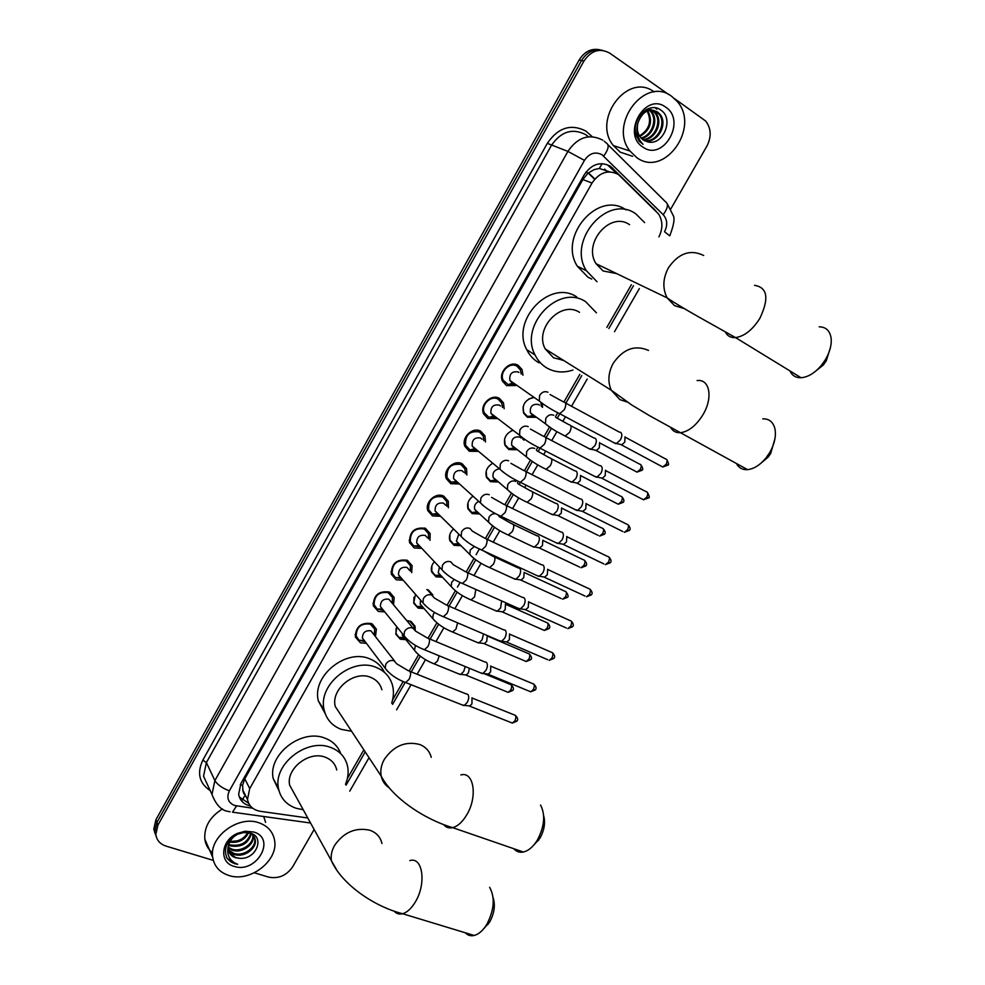 <?xml version="1.0" encoding="UTF-8"?>
<svg xmlns="http://www.w3.org/2000/svg" width="985" height="985" viewBox="0 0 985 985"><rect width="100%" height="100%" fill="white"/><g stroke="black" fill="none" stroke-linecap="round" stroke-linejoin="round"><path stroke-width="1.48" d="M406.793 620.587L410.597 621.276L415.042 626.214L415.239 630.363M405.882 639.671L400.341 639.216L395.798 634.131L396.844 626.805M426.788 589.547L428.463 590.077L432.809 594.891M424.092 608.545L418.132 608.127L413.688 603.165L415.498 594.3M442.363 577.21L436.035 576.828L431.701 572.002C430.704 568.419 431.578 565.008 434.311 561.795M460.709 545.69L454.06 545.333L449.837 540.654C448.655 536.443 449.837 532.614 453.371 529.167M479.202 513.936L472.209 513.628L468.097 509.097C466.73 504.185 468.257 499.961 472.689 496.403M497.819 481.948L490.481 481.702L486.491 477.343C484.928 471.63 486.873 467.013 492.328 463.504M524.069 438.953L523.983 440.196M516.583 449.739L508.876 449.566L505.022 445.405C503.261 438.694 505.711 433.72 512.372 430.494M542.267 403.752L542.575 407.334M535.483 417.295L527.381 417.221L523.688 413.244C521.791 405.204 524.906 399.947 533.045 397.497M366.42 643.316L360.436 642.823L355.339 637.012C355.659 626.743 361.002 622.249 371.382 623.554L376.368 629.193L375.507 636.359M384.729 611.87L378.277 611.426L373.278 605.738C373.45 595.223 378.794 590.655 389.297 592.022L394.185 597.538L393.532 604.642M403.173 580.202L396.241 579.808L391.34 574.267C391.365 563.519 396.696 558.852 407.334 560.293L412.112 565.661L411.681 572.679M421.629 548.337L414.316 547.992L409.538 542.587C409.391 531.592 414.71 526.852 425.483 528.342L430.149 533.562L429.989 540.359M440.209 516.251L432.526 515.955L427.859 510.722C424.51 502.239 435.863 491.86 443.767 496.169L448.298 501.23L448.384 507.804M458.924 483.93L450.847 483.709L446.316 478.648C442.696 470.042 454.171 459.281 462.174 463.787L466.57 468.663L466.89 475.004M477.787 451.376L469.303 451.241L464.92 446.377C460.992 437.648 472.615 426.468 480.705 431.184L484.952 435.85L485.482 441.982M496.797 418.576L487.87 418.551L483.647 413.897C479.412 405.057 491.17 393.434 499.358 398.359L503.446 402.803L504.185 408.738M515.943 385.517L506.573 385.64L502.522 381.22C497.954 372.268 509.848 360.153 518.135 365.312L522.05 369.523L522.973 375.248M609.641 171.858L599.336 168.472L594.287 169.568L587.885 173.225L586.026 172.043M658.903 236.88C662.979 228.594 662.856 220.948 658.534 213.942L618.309 174.444C608.213 169.408 599.446 172.276 592.022 183.062L249.734 788.566L247.494 799.451C248.848 806.062 253.133 810.015 260.372 811.32L307.776 817.981M587.885 173.225L594.287 169.568M243.036 791.546L242.605 785.094L243.036 791.546L244.12 794.119M587.7 173.557L582.874 179.553L244.785 778.815L242.605 785.094M347.373 778.507L363.859 749.844M392.596 699.879L403.136 681.558M409.341 670.785L418.551 654.766M428.192 637.984L436.884 622.877M447.19 604.975L455.353 590.778M457.446 587.122L460.118 582.492M466.311 571.719L473.933 558.458M476.112 554.678L479.375 549.014M485.568 538.229L492.648 525.928M504.973 504.517L511.486 493.19M517.445 482.822L518.295 481.345M524.5 470.547L530.447 460.217M536.382 449.899L537.958 447.153M544.176 436.343L549.544 427.022M555.454 416.741L557.756 412.74L559.702 413.7C551.428 409.612 544.643 405.389 539.312 401.043L542.907 403.924M563.986 401.892L579.833 374.362M606.834 327.414L631.397 284.702M498.201 398.937L497.117 397.534M156.196 836.462L154.817 831.746L156.91 822.426L581.544 60.516C587.023 51.836 594.103 48.487 602.783 50.432C594.103 48.487 587.023 51.836 581.544 60.516L156.91 822.426L154.817 831.746L156.196 836.462M155.187 833.815L153.795 829.111L155.889 819.816L579.168 59.962C584.634 51.319 591.689 47.957 600.357 49.903M655.899 210.938L610.429 166.206C600.357 161.171 591.64 164.015 584.265 174.727L240.857 783.58L238.653 794.316C239.86 800.534 243.775 804.437 250.412 806.025M674.454 98.574L705.716 121.069C711.207 128.419 711.613 136.755 706.934 146.063L670.785 208.968M213.326 860.397L165.997 846.09C160.026 844.083 156.64 840.18 155.827 834.393L157.945 825.061L583.933 61.07C591.222 50.395 599.84 47.772 609.801 53.19L668.852 94.634M314.141 829.481L292.73 866.714C286.561 875.579 278.509 879.039 268.56 877.106L254.327 872.796M248.676 803.304L239.318 796.976M607.942 165.332L616.77 173.557M636.913 157.723L629.969 151.025C608.053 124.295 645.286 75.451 671.758 96.407L677.003 101.246C700.778 127.225 664.456 178.125 636.913 157.723M632.641 156.295L620.218 152.158L613.347 145.571C591.702 119.345 628.011 71.523 654.188 91.962M647.145 141.692C662.843 146.802 674.257 119.197 661.366 110.492C649.312 100.076 630.178 119.653 636.445 136.004L639.154 141.163L643.07 144.29C637.295 138.466 635.584 131.362 637.948 122.94C636.63 128.407 637.418 133.172 640.312 137.223L643.242 140.005L647.145 141.692M665.663 107.131C686.89 120.675 663.225 162.032 642.946 147.11C621.264 134.022 645.249 91.568 665.663 107.131M644.313 140.658C656.958 142.862 667.017 123.667 659.088 114.137L653.868 110.357M644.781 140.88C657.586 143.687 668.212 124.147 660.11 114.42L657.697 112.056C648.807 107.907 642.232 111.539 637.948 122.94M642.54 139.501C654.311 139.488 662.314 121.795 655 113.016L651.75 110.123M642.971 139.821C654.988 140.338 663.484 122.263 656.022 113.3L652.279 110.135M640.915 137.962C651.504 136.016 657.66 119.936 650.962 111.908L649.521 110.332M641.309 138.38C652.218 136.903 658.83 120.404 651.971 112.179L650.088 110.234M649.632 109.889L648.229 109.027M639.45 135.942C649.423 129.54 651.996 121.254 647.157 111.071M646.763 110.542L646.025 109.717M639.794 136.496C650.395 130.143 653.117 121.672 647.958 111.083L647.761 110.825M647.354 110.345L646.468 109.47M651.799 109.901L647.404 109.015M655.308 107.845L656.823 109.15L655.764 107.931M659.864 109.47L660.713 110.012M228.951 875.505C219.618 872.439 214.201 866.357 212.686 857.27C208.955 836.856 238.308 815.063 258.92 822.783C267.625 825.849 272.82 831.574 274.495 839.946C279.001 860.25 250.227 882.806 228.951 875.505M212.538 852.899C208.204 849.329 205.631 844.748 204.831 839.171C204.03 826.895 209.916 816.811 222.487 808.931M239.761 858.317C256.162 859.819 265.051 837.188 250.744 833.261L243.984 832.522L237.767 834.16C226.747 840.427 223.152 848.405 226.956 858.107L234.59 863.66L237.705 864.301L234.713 862.934C228.545 858.969 226.476 853.232 228.508 845.721L228.335 849.636C229.037 853.65 231.45 856.347 235.575 857.726L239.761 858.317L235.477 857.516L228.939 851.926M253.674 831.993C276.822 838.457 256.445 874.089 234.134 866.369C218.732 862.54 220.899 840.119 237.557 833.335L245.117 831.241L253.674 831.993M228.335 849.698L233.531 853.256C243.246 857.147 256.494 847.482 254.758 838.912L251.938 833.741M228.446 850.277L234.024 854.315C243.738 858.206 257.011 848.541 255.263 839.959C254.598 836.29 252.332 833.876 248.466 832.719M228.274 847.248L231.598 849.021C241.116 852.838 254.155 843.591 252.776 835.083M228.237 847.888L232.078 850.08C241.768 853.97 254.98 844.342 253.231 835.785L253.194 835.514M253.071 834.923L252.862 834.221M228.803 844.477L229.69 844.834C240.291 846.694 247.297 842.938 250.67 833.581M228.606 845.216L230.158 845.869C241.251 847.666 248.282 843.689 251.274 833.926M247.678 832.559C245.536 836.61 242.088 839.38 237.323 840.833L229.973 841.584M229.702 842.126C238.444 843.209 244.723 840.082 248.552 832.744M229.665 840.193L227.867 848.183M237.04 834.492C232.509 837.078 229.665 840.821 228.508 845.721M263.685 816.516L265.618 822.401M226.488 857.221C229.062 861.21 232.792 863.574 237.705 864.301M830.515 347.262L826.28 360.793L823.288 365.029L813.684 372.699M790.032 370.976C792.137 375.605 795.818 377.858 801.076 377.735C808.02 377.169 814.78 373.056 821.355 365.398L825.455 359.599C829.949 351.867 831.82 344.639 831.081 337.941C829.838 330.615 825.861 326.909 819.188 326.835M629.587 224.703C610.343 210.839 582.529 243.246 596.06 263.709L603.14 270.986L616.585 273.571M597.009 281.722L586.346 270.678C566.818 240.562 607.782 193.405 635.805 213.844L644.646 222.61M591.702 279.05L587.922 277.154L577.333 266.209C557.966 236.486 598.178 189.92 626.041 209.891M774.986 438.559L770.701 453.457L768.238 457.015L759.841 464.144M736.398 463.43C738.713 467.863 742.444 469.931 747.578 469.636C754.042 468.897 760.235 464.932 766.158 457.742L769.531 452.866C774.604 444.001 776.377 435.863 774.863 428.426C773.053 421.851 769.014 418.662 762.759 418.847M579.512 312.331C560.982 299.994 533.968 328.842 545.222 348.924L553.533 357.789L563.42 360.301M572.95 370.028C563.876 373.056 555.392 372.49 547.5 368.341C542.07 365.3 537.933 360.855 535.064 354.982C518.849 325.444 558.63 283.471 585.607 301.656L596.43 312.836M539.054 362.849C533.661 359.833 529.548 355.425 526.692 349.601C510.562 320.334 549.889 278.841 576.681 296.879M562.989 360.03L562.226 360.276M543.658 815.691C545.53 822.795 544.286 830.306 539.94 838.21L533.648 845.216M513.85 848.738C516.399 851.668 519.575 852.764 523.392 852.025C527.726 851.015 531.814 847.913 535.631 842.704L537.379 840.033C544.496 826.452 545.555 814.78 540.556 805.028M381.885 689.746C380.272 683.935 376.602 679.835 370.852 677.434C354.378 669.96 330.541 689.389 335.282 706.528L342.349 717.24M351.62 731.289L341.192 729.343C332.08 725.785 326.404 719.321 324.163 709.963C317.404 684.797 352.482 656.503 376.504 667.547C384.803 671.044 390.134 676.978 392.51 685.351C393.975 691.088 393.692 697.023 391.673 703.142M325.309 713.866L318.352 700.926C311.617 675.969 346.326 647.995 370.151 659.014C376.775 661.748 381.552 666.205 384.482 672.386M493.103 897.618C495.504 905.19 494.359 913.329 489.668 922.022L483.93 928.51M465.289 932.783C467.727 935.344 470.682 936.242 474.154 935.467C478.082 934.457 481.788 931.551 485.273 926.725L486.836 924.336C494.285 909.783 495.209 897.433 489.619 887.313M336.747 769.999C335.294 763.855 331.465 759.595 325.259 757.219C309.068 750.558 285.835 768.756 289.664 785.193L294.995 794.846M303.232 809.744L296.091 808.254C286.327 804.757 280.442 798.096 278.447 788.295C273.005 764.163 307.221 737.642 330.812 747.504C339.8 750.976 345.366 757.145 347.508 766.01C348.764 771.957 348.099 778.039 345.513 784.257M278.989 790.746L273.177 778.495C267.748 754.547 301.595 728.334 325.001 738.184C332.807 741.163 338.052 746.334 340.748 753.685M521.225 374.066L520.363 369.88L516.903 366.149C509.59 361.618 499.124 372.293 503.163 380.173L508.088 384.63L514.219 384.31M518.91 372.49L518.135 371.961C511.954 371.05 509.196 373.869 509.861 380.432L511.991 382.746M619.996 432.156L620.735 432.44C622.274 433.942 622.163 436.404 620.402 439.852L616.438 443.546L613.692 442.585M625.019 436.761L624.785 442.093L621.929 444.764L620.131 444.37M512.816 383.091L513.985 383.313M502.485 407.47L501.759 403.099L498.139 399.171C490.924 394.825 480.581 405.081 484.312 412.875L488.942 417.357L495.123 417.295M500.466 405.968L499.284 405.094C493.202 404.207 490.431 406.965 490.973 413.368L493.19 415.805M600.345 465.671L601.17 466.004C602.672 467.567 602.537 470.054 600.788 473.477L596.972 477.072L594.25 476.149M605.492 470.227L605.221 475.62L602.463 478.193L600.702 477.836M493.731 416.052L494.827 416.323M483.857 440.664L483.266 436.084L479.51 431.959C469.586 430.507 464.945 434.976 465.61 445.355L469.943 449.849L476.186 450.034M482.121 439.248L480.569 438.005C474.585 437.143 471.803 439.839 472.209 446.094L474.524 448.643M580.842 498.952L581.741 499.333C583.194 500.959 583.046 503.47 581.31 506.881L577.641 510.353L574.944 509.491M586.087 503.458L585.779 508.9L582.664 511.51L622.865 531.555M474.807 448.778L475.792 449.074M465.326 473.625L464.883 468.835L461.005 464.538C451.228 463.122 446.574 467.493 447.055 477.639L451.031 482.084L457.385 482.539M463.849 472.32L461.99 470.682C456.092 469.845 453.297 472.492 453.592 478.599L455.969 481.259M561.475 532.011L562.447 532.429C563.863 534.116 563.703 536.653 561.955 540.039L558.433 543.412L555.762 542.6M566.831 536.468L566.486 541.947L563.482 544.496L603.891 563.913M451.093 482.108L456.905 481.591M446.882 506.364L446.624 501.353L442.622 496.896C432.981 495.529 428.315 499.801 428.623 509.713L432.39 514.158L438.731 514.798M445.651 505.182L443.521 503.15C437.722 502.338 434.902 504.923 435.099 510.895L437.352 513.554L432.39 514.158M542.255 564.824L543.289 565.304C544.656 567.04 544.471 569.601 542.747 572.975L539.361 576.25L536.726 575.486M547.697 569.244L547.315 574.772L544.422 577.247L585.041 596.06M428.549 538.869L428.475 533.636L424.363 529.031C414.857 527.714 410.179 531.9 410.314 541.59L413.835 545.986L420.213 546.847M427.539 537.822L425.188 535.397C419.462 534.621 416.643 537.145 416.741 542.981L418.847 545.616L413.835 545.986M523.158 597.427L524.266 597.944C525.584 599.742 525.387 602.327 523.663 605.689L520.412 608.865L517.814 608.139M528.576 601.675L528.28 607.376L525.497 609.777L566.326 627.987M410.314 571.152L410.437 565.698L406.214 560.945C396.844 559.689 392.153 563.802 392.153 573.258L395.428 577.604L401.831 578.663M409.501 570.253L406.977 567.422C401.326 566.683 398.494 569.158 398.506 574.858L400.464 577.456L395.428 577.604M504.197 629.797L505.367 630.363C506.647 632.222 506.425 634.832 504.714 638.169L501.587 641.247L499.038 640.582M509.59 633.921L509.38 639.758L506.684 642.085L547.734 659.704M392.227 603.066L392.51 597.526L388.201 592.65C378.954 591.456 374.251 595.482 374.103 604.741L377.156 609.013L383.436 610.281M413.072 628.147L388.878 599.237C383.3 598.523 380.481 600.961 380.395 606.538L382.229 609.087L377.156 609.013M485.371 661.945L486.602 662.573C487.834 664.481 487.6 667.104 485.9 670.44L482.884 673.42L480.385 672.792M490.739 665.946L490.604 671.905L488.425 674.06L486.861 673.875M374.263 634.746L374.706 629.132L370.311 624.158C361.163 623.012 356.459 626.965 356.188 636.014L359.02 640.225L365.189 641.678M394.591 661.034L370.914 630.831C365.398 630.166 362.566 632.555 362.418 638.009L364.499 640.767M466.681 693.871L467.961 694.548C469.156 696.518 468.909 699.165 467.21 702.477L464.304 705.383L461.854 704.792M472.012 697.762L471.95 703.844L469.857 705.937L468.331 705.777M533.341 397.706L528.785 398.962M523.084 406.965L523.712 412.518L527.172 416.236L534.362 416.47M539.46 405.143L538.536 404.49C532.466 403.665 529.745 406.46 530.398 412.875L532.466 415.104M594.595 438.079L595.322 438.374C596.787 439.839 596.651 442.265 594.928 445.639L591.086 449.258L588.513 448.372M599.582 442.585L599.311 447.818L596.528 450.428L594.854 450.071M541.43 406.534L540.95 403.074M533.094 415.375L534.178 415.621M512.434 430.556L510.722 431.208M504.591 439.113L505.071 444.666L508.679 448.569L515.5 448.877M521.163 438.042L519.895 437.057C513.911 436.244 511.178 438.978 511.707 445.257L513.862 447.584M575.449 470.879L576.25 471.224C577.666 472.751 577.518 475.201 575.806 478.562L572.113 482.071L569.552 481.222M580.534 475.336L580.227 480.631L577.555 483.155L575.905 482.822M522.875 439.347L522.912 438.153M514.244 447.769L515.241 448.04M486.233 471.089L486.565 476.605L490.296 480.692L496.772 481.049M498.804 468.909C494.187 470.079 492.303 472.923 493.14 477.429L495.381 479.867M556.427 503.47L557.313 503.852C558.68 505.44 558.52 507.915 556.808 511.252L553.25 514.65L550.726 513.85M561.622 507.878L561.278 513.21L558.261 515.771L598.141 535.372M495.517 479.929L496.44 480.237M467.973 502.892L468.195 508.346L471.913 512.532L478.193 513M478.402 501.574C475.127 503.446 473.896 506.044 474.708 509.38L476.937 511.88L471.913 512.532M537.551 535.828L538.5 536.259C539.829 537.909 539.645 540.396 537.945 543.72L534.523 547.02L532.023 546.269M542.833 540.199L542.452 545.579L539.546 548.066L579.636 567.077M477.023 511.917L477.762 512.2M449.849 534.523L449.948 539.891L453.432 544.04L459.749 544.717M458.69 534.399L456.412 541.134L458.493 543.621L453.432 544.04M518.799 567.976L519.809 568.443C521.09 570.155 520.893 572.667 519.206 575.966L515.906 579.18L513.444 578.466M524.18 572.297L523.749 577.727L520.954 580.14L561.241 598.56M431.824 565.981L431.836 571.238L435.087 575.351L441.44 576.213M439.433 567.225L438.226 572.691L440.184 575.141L435.087 575.351M501.611 600.924L500.589 608.004L497.413 611.119L494.999 610.454M505.465 604.027L505.182 609.653L502.892 611.894L501.365 611.673M413.922 597.242L413.835 602.389L416.889 606.452L423.205 607.511M420.558 600.087L420.176 604.039L421.999 606.452L416.889 606.452M483.524 633.934L482.108 639.819L479.042 642.848L476.666 642.22M487.23 635.854L486.738 641.37L484.534 643.55L483.032 643.353M431.75 594.644L427.675 590.126M414.291 628.996L413.995 625.931L409.834 621.301L406.854 620.661M396.142 628.332L395.97 633.355L398.814 637.344L405.02 638.6M402.102 633.281L403.948 637.566L398.814 637.344M465.228 666.549L463.738 671.425L460.795 674.368L458.456 673.789M469.389 668.273L468.417 672.866L466.287 674.984L464.821 674.824M242.199 800.202L244.982 795.449M599.336 168.472L602.155 163.633M242.445 785.39L240.315 784.614M582.874 179.553L592.022 183.062M244.785 778.815L249.734 788.566M607.61 171.981L604.642 169.075M155.889 819.816L157.945 825.061M579.168 59.962L583.933 61.07M588.23 173.089L594.644 179.295M669.726 235.834L664.543 231.734C667.793 225.196 667.35 219.532 663.225 214.718L601.995 154.719C595.236 151.321 589.387 153.204 584.462 160.37L229.37 790.832C226.328 797.715 228.04 802.59 234.528 805.471L252.702 808.229M230.121 811.825L228.594 811.468C221.637 810.754 216.097 805.065 211.972 794.427L214.89 780.576L567.902 151.394C577.727 137.075 589.375 133.344 602.845 140.19M210.174 790.573C199.216 783.272 196.766 773.114 202.848 760.088L547.315 143.33L567.902 151.394L584.462 160.37M310.57 823.017L232.485 812.182L236.572 805.952M547.315 143.33C558.113 127.57 570.968 123.482 585.878 131.079L592.207 136.681M588.451 136.792L585.656 134.6C572.384 127.865 560.945 131.498 551.341 145.521L206.382 762.575L203.538 776.205L207.995 785.845M607.967 144.696L665.269 201.568C668.667 203.673 667.99 208.057 663.225 214.718M604.261 141.224L606.218 142.948C609.456 144.844 608.619 149.227 603.694 156.086M229.37 790.832C222.278 788.16 217.451 784.737 214.89 780.576L206.382 762.575L202.848 760.088M346.067 785.168L365.213 751.9M392.559 704.374L405.094 682.58M411.25 671.893L420.3 656.17M430.1 639.142L438.657 624.268M449.074 606.157L457.138 592.145M468.195 572.938L475.743 559.812M487.452 539.472L494.482 527.27M500.331 517.088L500.786 516.3M506.844 505.773L513.333 494.495M519.206 484.288L520.326 482.342M526.372 471.827L532.319 461.497M538.204 451.265L540.002 448.15M546.059 437.635L551.44 428.29M557.35 418.009L559.8 413.762M565.87 403.197L581.766 375.581M608.841 328.522L633.478 285.712M610.466 167.364L612.953 168.25M653.018 208.106L653.806 208.414M703.684 255.484C690.399 249.07 678.653 253.157 668.458 267.748C662.819 278.41 662.376 288.457 667.14 297.889L674.54 305.658L684.255 308.588M754.535 285.33C767.524 287.423 769.297 298.43 759.841 318.364C752.54 329.864 744.451 336.279 735.561 337.596C730.771 337.892 727.361 336.008 725.317 331.945M648.524 350.438C635.079 344.602 623.333 348.85 613.286 363.206C608.225 372.601 607.548 381.601 611.254 390.22L619.947 399.651L627.1 402.015M697.121 380.579C709.791 378.683 713.275 397.989 702.847 414.919C696.296 425.348 689.008 431.258 680.992 432.649C676.276 433.092 672.817 431.344 670.613 427.416M431.258 757.342C429.62 751.186 425.754 746.901 419.659 744.475C405.574 740.905 393.828 745.805 384.421 759.201C381.195 764.926 380.136 770.578 381.22 776.168C382.315 781.043 384.889 784.873 388.964 787.631M460.845 774.961C473.871 770.984 477.922 796.939 466.582 815.124C462.347 822.093 457.717 826.267 452.694 827.646C449.074 828.459 446.094 827.486 443.73 824.716M381.946 843.529C380.481 837.053 376.442 832.62 369.843 830.244C355.634 827.141 343.9 832.177 334.617 845.364C331.686 850.547 330.628 855.682 331.416 860.742L337.461 871.245M409.822 860.619C422.737 856.273 426.665 883.804 415.214 902.137C411.348 908.527 407.15 912.393 402.631 913.735C399.331 914.572 396.536 913.76 394.271 911.31M625.524 437.34L665.244 458.788C667.35 459.195 667.633 461.042 666.119 464.329L662.745 467.001L661.206 466.176M667.855 465.129L666.119 464.329M547.919 392.215C544.57 390.922 541.799 392.03 539.595 395.527L539.312 401.043L509.861 380.432M550.073 394.542L563.482 401.905C566.227 402.336 566.498 404.921 564.306 409.674L559.702 413.7L615.76 443.706M605.935 470.744L645.864 491.552C647.982 491.958 648.278 493.83 646.751 497.166L643.513 499.777L641.961 498.976M648.536 497.893L646.751 497.166M528.206 426.628C524.845 425.372 522.075 426.493 519.883 429.977L519.563 435.235L522.986 438.177M530.447 429.078L543.585 436.355C546.355 436.786 546.626 439.409 544.409 444.235L539.977 448.138L538.032 447.19M586.481 503.926L626.632 524.106C628.762 524.512 629.058 526.396 627.531 529.782L624.391 532.319L629.317 530.472L627.531 529.782M629.341 530.423L629.317 530.472C630.671 529.253 630.277 527.369 628.135 524.833M508.642 460.783C505.268 459.589 502.485 460.709 500.318 464.169L499.949 469.205L503.2 472.172M510.969 463.356L523.823 470.547C526.618 470.99 526.889 473.65 524.66 478.538L520.388 482.33L518.455 481.419M567.163 536.874L607.523 556.427C609.666 556.833 609.974 558.754 608.422 562.176L605.406 564.639L610.257 562.792L608.422 562.176M610.281 562.743L610.257 562.792C611.623 561.536 611.217 559.652 609.013 557.128M489.2 494.704C485.814 493.547 483.044 494.692 480.877 498.127L480.483 502.941L483.549 505.933M491.613 497.388L504.221 504.505C507.016 504.948 507.3 507.644 505.046 512.606L500.934 516.288L499.013 515.414M547.98 569.589L588.55 588.525C590.704 588.931 591.012 590.877 589.461 594.361L586.543 596.75L591.32 594.903L589.461 594.361M591.357 594.841L591.32 594.903C592.711 593.623 592.28 591.714 590.027 589.202M479.72 549.162L481.616 549.999L485.58 546.429C487.834 541.393 487.563 538.66 484.743 538.216L472.381 531.161L469.907 528.391C466.508 527.283 463.726 528.428 461.583 531.851L461.152 536.456L464.034 539.435M528.933 602.069L569.699 620.415C571.879 620.821 572.174 622.791 570.611 626.312L567.816 628.652L572.507 626.805L570.611 626.312M572.544 626.731L572.507 626.805C573.923 625.475 573.479 623.567 571.165 621.055M460.549 582.689L462.421 583.477L466.25 580.005C468.515 574.92 468.244 572.137 465.412 571.682L453.285 564.7L450.748 561.832C447.325 560.773 444.555 561.93 442.425 565.328L441.969 569.736L444.666 572.704M510.008 634.34L550.984 652.082C553.164 652.501 553.471 654.496 551.895 658.066L549.199 660.332L553.816 658.472L551.895 658.066M553.865 658.399L553.816 658.472C555.244 657.069 554.789 655.136 552.437 652.698M441.514 615.97L443.361 616.733L447.055 613.36C449.332 608.201 449.062 605.393 446.23 604.925L434.323 597.994L431.713 595.051C428.29 594.029 425.52 595.211 423.402 598.572L422.922 602.795L425.421 605.726M491.219 666.389L532.405 683.541C534.584 683.959 534.892 685.979 533.316 689.599L530.706 691.802L529.265 691.211M535.311 689.857L533.316 689.599M422.614 649.029L424.437 649.743L427.983 646.468C430.285 641.247 430.014 638.403 427.182 637.923L415.485 631.04L412.813 628.024C409.378 627.051 406.608 628.245 404.503 631.594L404.01 635.633L406.325 638.514M472.554 698.217L513.936 714.778C516.128 715.208 516.435 717.252 514.847 720.909L512.323 723.064L510.919 722.497M516.879 721.106L514.847 720.909M403.838 681.866L405.623 682.543L409.058 679.354C411.373 674.072 411.102 671.179 408.27 670.699L396.77 663.853L394.049 660.775C390.602 659.851 387.831 661.046 385.738 664.383L385.233 668.249L387.364 671.08M600.037 443.102L639.462 464.058C641.469 464.464 641.728 466.274 640.238 469.5L637 472.111L635.547 471.347M642.011 470.264L640.238 469.5M553.792 415.251C550.566 414.02 547.882 415.104 545.752 418.477L545.481 423.809L548.78 426.493M555.848 417.443L568.837 424.646C571.509 425.114 571.78 427.65 569.65 432.255L565.193 436.084L563.334 435.161M580.941 475.804L620.562 496.157C622.594 496.551 622.852 498.385 621.363 501.66L618.223 504.209L616.782 503.47M623.16 502.35L621.363 501.66M534.72 448.434C531.469 447.252 528.797 448.335 526.667 451.696L526.359 456.794L529.511 459.527M536.85 450.736L549.581 457.865C552.277 458.333 552.548 460.906 550.406 465.573L546.109 469.303L544.249 468.404M561.967 508.285L601.798 528.022C603.842 528.428 604.113 530.287 602.598 533.611L599.582 536.086L604.421 534.264L602.598 533.611M515.771 481.382C512.508 480.249 509.836 481.345 507.731 484.682L507.386 489.57L510.365 492.328M517.987 483.807L530.459 490.85C533.181 491.33 533.451 493.928 531.297 498.669L527.147 502.288L525.3 501.427M543.129 540.543L583.157 559.689C585.213 560.096 585.484 561.979 583.97 565.341L581.052 567.754L585.816 565.932L583.97 565.341M585.841 565.883L585.816 565.932C587.183 564.725 586.764 562.866 584.561 560.342M495.64 513.702C492.759 513.456 490.518 514.699 488.917 517.445L488.535 522.136L491.355 524.894M498.238 515.032L499.247 516.633L511.474 523.614C514.207 524.094 514.49 526.729 512.323 531.531L508.322 535.04L506.487 534.215M524.414 572.593L564.639 591.135C566.707 591.542 566.991 593.45 565.464 596.861L562.644 599.2L567.335 597.39L565.464 596.861M567.372 597.329L567.335 597.39C568.714 596.922 568.271 595.051 566.03 591.763M474.388 546.441L470.227 549.987L469.82 554.481L472.468 557.239M483.672 550.96L492.623 556.143C495.369 556.636 495.652 559.308 493.46 564.171L489.607 567.582L487.797 566.794M505.834 604.408L546.256 622.385C548.337 622.791 548.608 624.724 547.069 628.171L544.36 630.462L542.969 629.846M549.027 628.565L547.069 628.171M454.282 579.463L451.659 582.307L451.228 586.617L438.226 572.691M475.841 589.449L474.548 596.91L471.027 599.902L469.229 599.151M487.366 636.027L527.985 653.412C530.078 653.831 530.349 655.788 528.81 659.285L526.187 661.501L524.82 660.923M530.792 659.605L528.81 659.285M434.68 612.473L433.228 614.406L432.772 618.531L435.087 621.252M457.619 622.84L455.956 629.095L452.558 632.013L450.785 631.287M483.869 673.543L509.848 684.243C511.941 684.673 512.212 686.643 510.661 690.189L508.125 692.344L506.783 691.802M512.68 690.436L510.661 690.189M415.461 645.397L414.451 650.248L416.593 652.932M439.199 655.825L437.488 661.07L434.213 663.89L432.477 663.213M415.042 626.214L411.114 621.523M376.368 629.193L372.305 623.997M394.185 597.538L389.703 592.207M412.112 565.661L407.187 560.219M430.149 533.562L424.757 528.034M448.298 501.23L442.425 495.652M466.57 468.663L460.18 463.073M484.952 435.85L478.057 430.31M503.446 402.803L496.034 397.349M522.05 369.523L514.133 364.191M242.593 789.625L247.494 799.451M153.795 829.111L155.827 834.393M588.488 172.892L594.841 179.048M211.972 794.427L203.538 776.205M349.749 791.152L369.03 757.687M396.586 709.865L411.09 684.698M417.111 674.245L425.508 659.679M435.936 641.58L443.903 627.753M454.885 608.681L462.421 595.617M473.982 575.548L481.062 563.26M493.214 542.169L499.826 530.681M505.773 520.388L506.573 518.984M512.582 508.555L518.726 497.893M524.685 487.55L526.064 485.162M532.085 474.708L537.748 464.871M543.732 454.491L545.69 451.093M551.735 440.603L556.907 431.627M562.915 421.198L565.464 416.79M571.534 406.251L587.22 379.028M614.517 331.662L639.351 288.568M669.788 235.747C673.9 224.962 675.008 218.165 673.112 215.346L667.498 204.19M629.969 151.025L613.347 145.571M660.11 114.42L659.088 114.137M656.022 113.3L655 113.016M651.971 112.179L650.962 111.908M212.686 857.27L204.831 839.171M255.263 839.959L254.758 838.912M237.767 834.16L237.557 833.335M243.984 832.522L245.117 831.241M823.288 365.029L821.355 365.398M596.06 263.709L667.14 297.889C683.085 308.736 713.066 324.865 735.561 337.596L801.076 377.735M586.346 270.678L577.333 266.209M768.238 457.015L766.158 457.742M545.222 348.924L611.254 390.22L631.927 405.106L649.472 415.658L747.578 469.636M535.064 354.982L526.692 349.601M538.66 840.168L535.631 842.704M335.282 706.528L381.22 776.168C392.498 797.838 424.375 819.397 452.694 827.646L523.392 852.025M324.163 709.963L318.352 700.926M488.535 923.758L485.273 926.725M289.664 785.193L331.416 860.742C341.623 883.927 373.623 906.434 402.631 913.735L474.154 935.467M278.447 788.295L273.177 778.495M666.759 459.576C668.766 463.406 669.123 465.265 667.842 465.142L662.745 467.001L621.437 444.863M503.163 380.173L501.882 379.274M512.594 383.165L508.088 384.63M565.464 402.976L619.368 432.132M621.929 444.764L616.438 443.546M647.379 492.315C649.435 496.169 649.817 498.028 648.512 497.917L643.513 499.777L601.983 478.304M484.312 412.875L483.044 411.89M490.973 413.368L519.563 435.235C524.796 439.827 531.592 444.124 539.977 448.138L596.307 477.22M493.571 416.101L488.942 417.357M545.555 437.377L599.73 465.659M602.463 478.193L596.972 477.072M465.61 445.355L464.366 444.297M472.209 446.094L499.949 469.205C505.083 474.031 511.892 478.402 520.388 482.33L577.001 510.513M474.708 448.803L469.943 449.849M525.793 471.532L580.239 498.952M583.145 511.4L577.641 510.353M447.055 477.639L445.811 476.506M453.592 478.599L480.483 502.941C485.519 507.989 492.34 512.434 500.934 516.288L557.806 543.572M506.167 505.44L560.884 532.011M563.937 544.373L558.433 543.412M428.623 509.713L427.404 508.506M435.099 510.895L461.152 536.456C466.09 541.725 472.911 546.232 481.616 549.999L538.746 576.41M486.676 539.115L541.676 564.836M544.877 577.136L539.361 576.25M410.314 541.59L409.12 540.309M416.741 542.981L441.969 569.736C446.808 575.215 453.629 579.796 462.421 583.477L519.809 609.025M467.321 572.544L522.592 597.439M525.928 609.666L520.412 608.865M392.153 573.258L390.971 571.916M398.506 574.858L422.922 602.795C427.65 608.484 434.471 613.126 443.361 616.733L500.996 641.42M448.101 605.738L503.655 629.821M507.115 641.974L501.587 641.247M533.821 684.119C536.234 686.582 536.714 688.527 535.261 689.943L530.706 691.802L488.006 674.183M374.103 604.741L372.958 603.312M380.395 606.538L404.01 635.633C408.64 641.518 415.448 646.234 424.437 649.743L482.318 673.592M429.017 638.686L484.842 661.969M488.425 674.06L482.884 673.42M515.34 715.344C517.814 717.794 518.307 719.752 516.829 721.205L512.323 723.064L469.451 706.06M356.188 636.014L355.068 634.525M364.118 640.509L359.02 640.225M362.418 638.009L385.233 668.249C389.752 674.331 396.549 679.096 405.623 682.543L463.75 705.543M410.08 671.425L466.164 693.908M469.857 705.937L464.304 705.383M640.878 464.785C642.897 467.924 643.267 469.759 641.998 470.288L637 472.111L596.073 450.527M530.398 412.875L545.481 423.809C554.099 430.814 558.433 432.366 565.193 436.084L590.458 449.394M532.91 415.424L528.219 416.692M570.734 425.668L594.017 438.054M596.528 450.428L591.086 449.258M621.978 496.859C624.071 499.383 624.453 501.23 623.148 502.387L618.223 504.209L577.111 483.253M511.707 445.257L526.359 456.794C531.444 461.3 538.032 465.462 546.109 469.303L571.497 482.207M514.108 447.793L509.307 448.852M551.465 458.838L574.871 470.879M577.555 483.155L572.113 482.071M603.202 528.699C605.356 531.235 605.763 533.094 604.421 534.264M493.14 477.429L507.386 489.57C512.372 494.298 518.96 498.533 527.147 502.288L552.647 514.798M495.467 479.941L490.542 480.803M532.343 491.786L555.872 503.47M558.704 515.66L553.25 514.65M474.708 509.38L488.535 522.136C493.436 527.061 500.035 531.371 508.322 535.04L533.932 547.167M513.345 524.5L536.997 535.84M539.977 547.956L534.523 547.02M456.412 541.134L469.82 554.481C474.622 559.615 481.222 563.986 489.607 567.582L515.327 579.328M494.47 556.993L518.258 567.988M521.373 580.03L515.906 579.18M547.623 622.976C549.938 625.487 550.393 627.371 548.977 628.639L544.36 630.462L502.485 612.005M451.228 586.617C455.944 591.948 462.544 596.381 471.027 599.902L496.859 611.266M502.892 611.894L497.413 611.119M529.351 653.991C531.728 656.823 532.183 658.719 530.743 659.679L526.187 661.501L484.127 643.661M420.176 604.039L432.772 618.531C437.402 624.071 443.989 628.565 452.558 632.013L478.501 642.996M484.534 643.55L479.042 642.848M511.178 684.797C513.604 687.296 514.084 689.204 512.631 690.522L508.125 692.344L465.905 675.094M402.249 635.177L414.451 650.248C418.97 655.973 425.557 660.529 434.213 663.89L460.266 674.516M466.287 674.984L460.795 674.368"/></g></svg>
